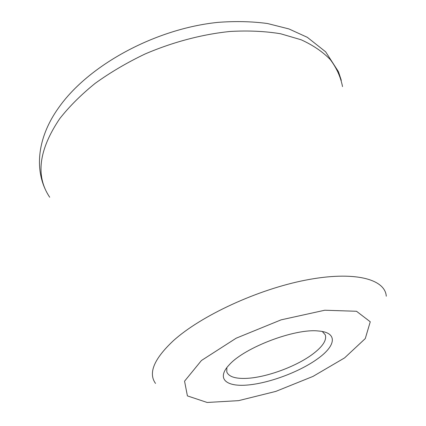 <?xml version="1.0" encoding="UTF-8"?>
<svg xmlns="http://www.w3.org/2000/svg" width="426" height="426" viewBox="0 0 426 426"><rect width="100%" height="100%" fill="white"/><g stroke="black" fill="none" stroke-linecap="round" stroke-linejoin="round"><path stroke-width="0.64" d="M322.312 331.508L325.262 334.815C326.918 340.076 322.807 346.455 312.934 353.953C296.198 366.653 265.467 377.835 245.6 378.4C235.014 378.725 228.751 376.595 226.808 372.015L226.84 367.585M318.195 358.378C300.484 371.456 269.914 383.033 247.921 384.998C225.823 387.09 216.083 378.506 229.39 364.656C244.902 347.307 295.351 328.238 318.462 331.002C337.802 332.408 336.183 345.411 318.195 358.378M344.581 357.899L312.956 376.43L275.776 391.409L238.587 400.648L207.169 402.469L187.408 395.892L184.559 381.179L201.455 360.492L236.201 338.18L281.117 319.846L324.766 310.229L356.503 311.273L370.258 321.784L365.279 338.569L344.581 357.899M386.275 296.203C385.12 278.977 354.24 270.707 306.028 280.052C257.927 289.291 200.992 315.661 173.291 340.789C153.999 358.926 148.072 373.133 155.511 383.405M342.525 86.606C340.646 76.946 336.577 67.958 330.32 59.629C322.78 51.823 313.057 45.209 301.161 39.783L280.596 33.761C265.132 31.204 248.31 30.438 230.12 31.46C202.217 34.309 172.834 42.057 145.026 54.006C126.932 62.659 110.307 72.447 95.152 83.363C81.116 94.726 69.31 106.484 59.741 118.646C38.729 149.84 35.385 176.039 49.714 197.249C33.856 173.478 36.066 139.227 58.618 107.783C88.533 64.954 155.554 28.723 217.894 22.376C235.37 21.039 251.91 21.422 267.507 23.526L288.935 28.936L307.343 37.334L325.65 51.823L338.478 71.728L341.295 80.333"/></g></svg>
